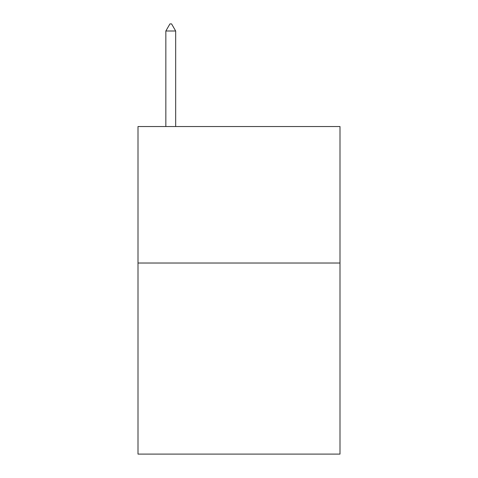 <?xml version="1.0" encoding="UTF-8"?>
<svg xmlns="http://www.w3.org/2000/svg" width="478" height="478" viewBox="0 0 478 478"><rect width="100%" height="100%" fill="white"/><g stroke="black" fill="none" stroke-linecap="round" stroke-linejoin="round"><path stroke-width="0.72" d="M340.001 263.019L340.001 454.1L137.999 454.1L137.999 126.539L340.001 126.539L340.001 263.019L137.999 263.019M175.671 30.998L171.578 23.9L169.941 23.9L165.842 30.998L175.671 30.998L175.671 126.539M165.842 30.998L165.842 126.539"/></g></svg>
